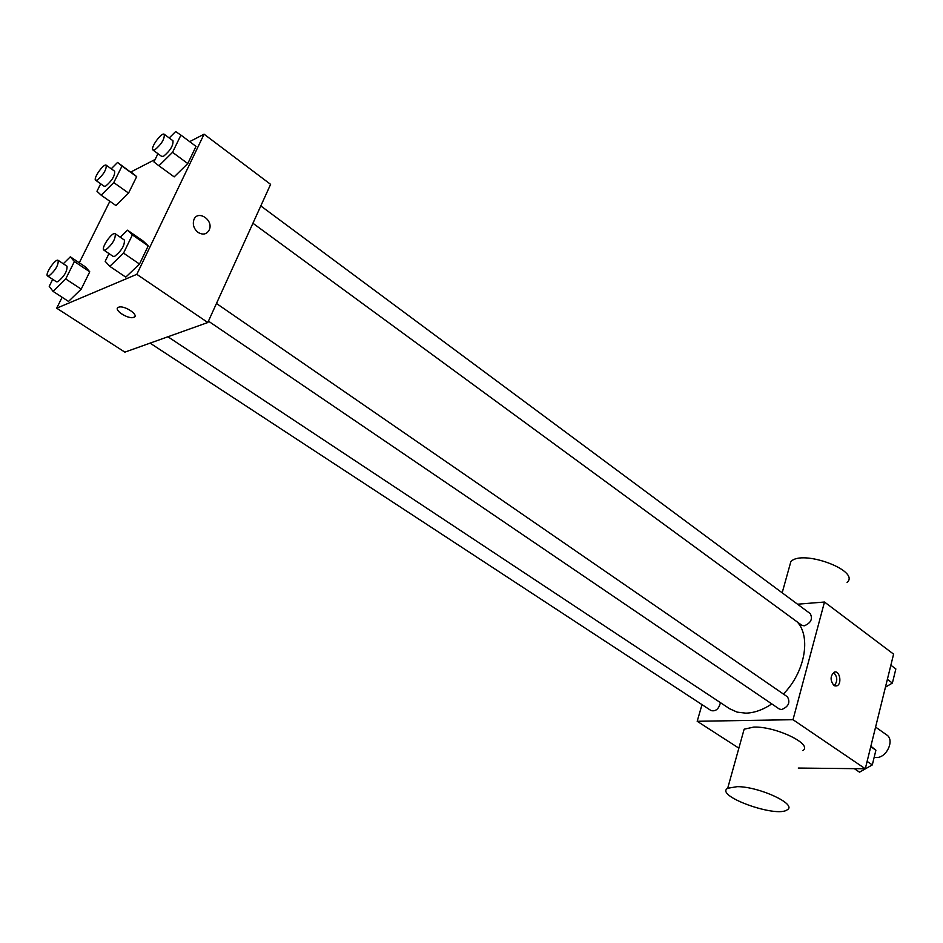 <?xml version="1.0" encoding="UTF-8"?>
<svg xmlns="http://www.w3.org/2000/svg" width="943" height="943" viewBox="0 0 943 943"><rect width="100%" height="100%" fill="white"/><g stroke="black" fill="none" stroke-linecap="round" stroke-linejoin="round"><path stroke-width="1.41" d="M874.173 757.253L876.236 757.512C886.597 758.16 894.978 739.937 886.691 734.915L875.587 727.077M797.53 604.204L824.488 602.023L893.599 654.136L865.297 768.769L798.261 768.05M824.488 602.023L793.004 719.698L865.297 768.769M833.871 685.408C830.076 680.41 830.194 676.001 834.19 672.194C839.647 669.719 842.394 684.111 836.806 685.879L833.871 685.408M167.913 336.769L729.658 708.759L737.155 712.13L745.83 713.156C754.306 712.92 762.958 709.843 771.798 703.914M783.397 694.036C804.815 672.394 811.251 637.185 797.354 622.026M793.004 719.698L697.183 721.277L702.016 704.645M252.924 223.255L801.656 625.174L804.19 625.846C810.921 623.028 812.937 618.962 810.261 613.645L260.798 205.928M208.438 321.15L779.213 708.959L781.499 709.596C788.501 706.755 790.493 702.5 787.464 696.83L216.466 303.493M720.428 702.641C718.861 708.971 715.749 711.623 711.093 710.586L150.09 343.134M697.183 721.277L738.864 748.153M742.943 733.513L744.145 729.198L753.728 727.088C775.617 726.181 813.243 744.275 802.87 750.534M737.249 786.651C759.245 786.556 797.566 804.391 787.275 809.766C776.702 818.3 714.24 795.798 727.69 788.265L737.249 786.651M847.073 582.468C860.912 570.81 802.057 548.967 790.847 561.651L789.35 567.038M833.577 672.524C837.573 676.756 837.808 681.141 834.272 685.667M189.661 141.639L204.077 134.189L270.606 184.357L207.814 322.518L124.853 352.14L56.698 308.196L62.132 297.281M204.077 134.189L136.818 274.33L207.814 322.518M198.065 232.391C193.916 228.925 192.502 224.764 193.822 219.931C197.405 209.322 213.79 219.802 209.322 229.75C206.823 234.383 203.063 235.267 198.065 232.391M132.138 172.875L136.676 176.636L128.566 193.079L115.965 205.562L128.566 193.079L136.676 176.636L117.569 162.432L121.989 166.098L113.773 182.6L101.172 195.201L96.964 191.252L100.701 183.814M143.195 241.078L148.228 245.875L139.493 264.04L125.784 277.136L139.493 264.04L148.228 245.875L143.195 241.078L127.494 230.186L132.385 234.901L123.533 253.125L109.824 266.362L105.18 261.317L108.975 253.573M130.888 171.98L155.112 159.473M79.283 262.779L109.859 201.283M136.818 274.33L56.698 308.196M196.026 146.389L187.775 163.563L174.172 176.871L187.775 163.563L196.026 146.389L180.926 135.108L172.545 152.33L158.943 165.791L153.909 161.937L157.952 153.685M85.565 266.987L89.75 271.808L81.204 289.147L68.521 301.43L81.204 289.147L89.75 271.808L85.565 266.987L70.336 256.814L74.391 261.553L65.715 278.951L53.044 291.363L49.213 286.318L52.714 279.352M118.523 307.253L118.7 307.194C124.417 304.931 140.047 315.634 133.67 317.39C128.165 319.642 112.582 309.269 118.523 307.253M134.873 316.447L133.67 317.378C129.097 319.323 115.364 311.496 117.498 308.125M193.822 219.931C197.405 209.322 213.79 219.802 209.322 229.75C206.823 234.383 203.063 235.267 198.054 232.402M63.299 263.757L70.336 256.814M47.586 275.993L56.462 281.804L57.865 281.721C64.301 276.334 67.354 271.16 67.024 266.221L58.183 260.362C55.59 258.111 44.498 274.484 47.586 275.993L48.989 275.898C55.401 270.464 58.478 265.289 58.183 260.362M74.391 261.553L89.75 271.808M65.715 278.951L81.204 289.147M53.044 291.363L68.521 301.43M111.25 168.809L117.569 162.432M95.667 180.266L104.154 186.243L105.746 186.054C111.969 180.738 114.952 175.811 114.692 171.261L106.241 165.225C103.848 163.009 92.779 178.757 95.667 180.266L97.259 180.066C103.459 174.714 106.465 169.764 106.241 165.225M121.989 166.098L136.676 176.636M113.773 182.6L128.566 193.079M101.172 195.201L115.965 205.562M120.28 237.223L127.494 230.186M103.93 250.143L113.089 256.366L114.763 256.26C121.647 250.638 124.841 245.227 124.346 240.029L115.235 233.758C112.382 231.224 100.536 248.386 103.93 250.143L105.592 250.025C112.465 244.355 115.683 238.933 115.235 233.758M132.385 234.901L148.228 245.875M123.533 253.125L139.493 264.04M109.824 266.362L125.784 277.136M169.221 137.973L175.657 131.572L180.926 135.108M152.99 150.055L161.724 156.444L163.611 156.232C170.247 150.68 173.371 145.528 172.982 140.766L164.282 134.307C161.666 131.82 149.843 148.299 152.99 150.055L154.864 149.819C161.501 144.232 164.636 139.057 164.282 134.307M172.545 152.33L187.775 163.563M158.943 165.791L174.172 176.871M870.872 746.208L875.906 750.215L872.299 764.914L859.509 772.164L854.311 768.651M870.754 746.644L875.906 750.215M867.124 761.378L872.299 764.914M890.864 665.216L895.85 668.941L892.384 683.062L885.442 687.152M887.363 679.361L892.384 683.062M744.145 729.198L727.69 788.265M782.171 592.805L790.847 561.651M834.944 685.95L836.806 685.879"/></g></svg>
